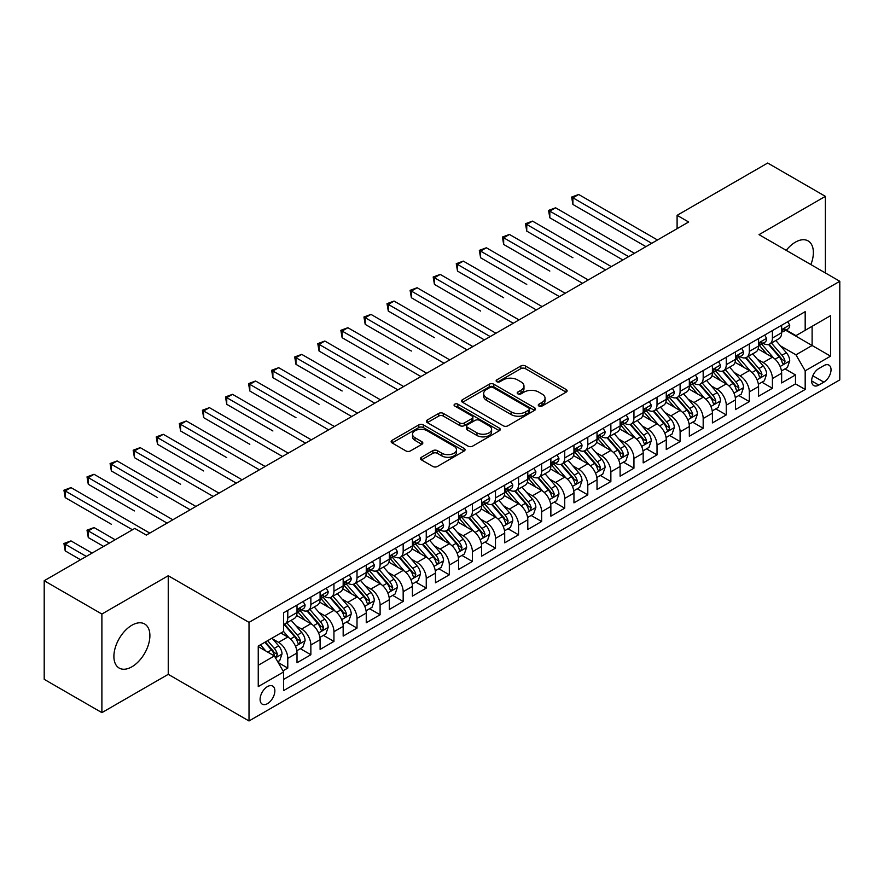 <?xml version="1.0" encoding="UTF-8"?>
<svg xmlns="http://www.w3.org/2000/svg" width="884" height="884" viewBox="0 0 884 884"><rect width="100%" height="100%" fill="white"/><g stroke="black" fill="none" stroke-linecap="round" stroke-linejoin="round"><path stroke-width="1.33" d="M538.931 406.032A2.243 1.293 0 0 0 542.102 406.032L566.169 392.131A3.204 1.845 0 0 0 567.108 390.827A3.204 1.845 0 0 0 566.169 389.524L525.394 365.976A3.204 1.845 0 0 0 520.864 365.976L496.797 379.877A2.243 1.293 0 0 0 496.145 380.794A2.243 1.293 0 0 0 496.797 381.7A2.243 1.293 0 0 0 499.968 381.7L503.084 379.91A10.254 5.923 0 0 1 517.582 379.91L520.985 381.866A10.254 5.923 0 0 1 523.98 386.054A10.254 5.923 0 0 1 520.985 390.242L517.869 392.032A2.243 1.293 0 0 0 517.206 392.949A2.243 1.293 0 0 0 517.869 393.866A2.243 1.293 0 0 0 521.041 393.866L524.157 392.065A10.254 5.923 0 0 1 538.654 392.065L542.047 394.032A10.254 5.923 0 0 1 545.052 398.22A10.254 5.923 0 0 1 542.047 402.397L538.931 404.198A2.243 1.293 0 0 0 538.279 405.115A2.243 1.293 0 0 0 538.931 406.032L538.931 404.198M131.893 666.801A25.459 14.697 120 0 0 148.523 644.37A25.459 14.697 120 0 0 144.622 623.971A25.459 14.697 120 0 0 131.893 625.231A25.459 14.697 120 0 0 115.263 647.663A25.459 14.697 120 0 0 119.163 668.061A25.459 14.697 120 0 0 131.893 666.801M810.871 264.581A25.459 14.697 120 0 0 808.109 240.912A25.459 14.697 120 0 0 795.379 242.172A25.459 14.697 120 0 0 786.219 250.349M267.476 703.642A10.442 6.033 120 0 0 274.294 694.437A10.442 6.033 120 0 0 272.703 686.072A10.442 6.033 120 0 0 267.476 686.592A10.442 6.033 120 0 0 260.658 695.796A10.442 6.033 120 0 0 262.25 704.161A10.442 6.033 120 0 0 267.476 703.642M421.425 457.26A3.204 1.845 0 0 0 420.486 458.575A3.204 1.845 0 0 0 421.425 459.879L432.862 466.487A3.204 1.845 0 0 0 437.392 466.487L464.122 451.05A3.204 1.845 0 0 0 465.061 449.746A3.204 1.845 0 0 0 464.122 448.431L423.348 424.895A3.204 1.845 0 0 0 418.817 424.895L392.087 440.331A3.204 1.845 0 0 0 391.148 441.635A3.204 1.845 0 0 0 392.087 442.939L405.911 450.917A3.204 1.845 0 0 0 410.441 450.917L421.878 444.321A3.204 1.845 0 0 0 422.817 443.006A3.204 1.845 0 0 0 421.878 441.702L415.027 437.746A8.575 4.95 0 0 1 412.519 434.243A8.575 4.95 0 0 1 417.8 429.679A8.575 4.95 0 0 1 427.149 430.751L453.989 446.243A8.575 4.95 0 0 1 456.498 449.746A8.575 4.95 0 0 1 451.205 454.31A8.575 4.95 0 0 1 441.867 453.238L437.392 450.663A3.204 1.845 0 0 0 432.862 450.663L421.425 457.26L421.425 459.879L432.862 453.326L432.862 450.663M168.247 575.738L101.892 614.037L44.2 580.733L44.2 679.332L101.892 712.637L168.247 674.337L249.012 720.968L249.012 622.369L168.247 575.738L168.247 674.337M825.38 272.957L825.38 196.347L759.024 234.647L839.8 281.278L249.012 622.369M825.38 196.347L767.688 163.032L677.1 215.331L677.1 228.658M44.2 580.733L134.777 528.433L146.313 535.096L688.647 221.995L677.1 215.331M503.316 425.812A3.204 1.845 0 0 0 507.847 425.812L534.577 410.375A3.204 1.845 0 0 0 535.516 409.071A3.204 1.845 0 0 0 534.577 407.767L493.802 384.22A3.204 1.845 0 0 0 489.272 384.22L462.542 399.656A3.204 1.845 0 0 0 461.603 400.96A3.204 1.845 0 0 0 462.542 402.275L503.316 425.812M455.625 406.518A2.243 1.293 0 0 1 457.89 406.828L457.89 404.165L499.349 428.099A3.204 1.845 0 0 1 500.289 429.403A3.204 1.845 0 0 1 499.349 430.718L472.62 446.144A3.204 1.845 0 0 1 468.089 446.144L427.315 422.607L427.315 419.988A3.204 1.845 0 0 0 426.375 421.303A3.204 1.845 0 0 0 427.315 422.607M427.315 419.988L438.751 413.392A3.204 1.845 0 0 1 443.282 413.392L459.824 422.939A3.204 1.845 0 0 0 464.354 422.939L471.934 418.552A3.204 1.845 0 0 0 472.874 417.248A3.204 1.845 0 0 0 471.934 415.933L454.719 405.999A2.243 1.293 0 0 1 454.067 405.082A2.243 1.293 0 0 1 455.448 403.889A2.243 1.293 0 0 1 457.89 404.165M282.99 670.834L287.786 668.072L278.206 662.547M272.758 639.01L278.548 642.359A13.05 7.536 60 0 1 287.786 658.348L297.013 653.011L297.013 662.746L310.859 654.746L300.361 648.679M295.842 625.684L301.632 629.032A13.05 7.536 60 0 1 310.859 645.022L320.096 639.696L320.096 649.42L333.942 641.419L323.433 635.364M318.914 612.358L324.704 615.706A13.05 7.536 60 0 1 333.942 631.695L343.169 626.369L343.169 636.093L357.014 628.104L346.517 622.038M341.986 599.043L347.788 602.38A13.05 7.536 60 0 1 357.014 618.369L366.252 613.043L366.252 622.767L380.098 614.778L369.589 608.711M365.07 585.716L370.86 589.064A13.05 7.536 60 0 1 380.098 605.054L389.325 599.717L389.325 609.452L403.17 601.451L392.673 595.385M388.142 572.39L393.944 575.738A13.05 7.536 60 0 1 403.17 591.727L412.408 586.401L412.408 596.125L426.254 588.125L415.745 582.07M411.226 559.064L417.016 562.412A13.05 7.536 60 0 1 426.254 578.401L435.481 573.075L435.481 582.799L449.326 574.81L438.829 568.744M434.298 545.748L440.099 549.086A13.05 7.536 60 0 1 449.326 565.075L458.553 559.749L458.553 569.473L472.41 561.484L461.901 555.417M457.382 532.422L463.172 535.77A13.05 7.536 60 0 1 472.41 551.76L481.636 546.423L481.636 556.147L495.482 548.157L484.984 542.091M480.454 519.096L486.255 522.444A13.05 7.536 60 0 1 495.482 538.433L504.709 533.096L504.709 542.831L518.554 534.831L508.057 528.776M503.537 505.77L509.328 509.118A13.05 7.536 60 0 1 518.554 525.107L527.792 519.781L527.792 529.505L541.638 521.505L531.14 515.449M526.61 492.454L532.411 495.791A13.05 7.536 60 0 1 541.638 511.781L550.865 506.455L550.865 516.179L564.71 508.189L554.213 502.123M549.693 479.128L555.483 482.476A13.05 7.536 60 0 1 564.71 498.454L573.948 493.128L573.948 502.852L587.794 494.863L577.296 488.797M572.766 465.802L578.567 469.15A13.05 7.536 60 0 1 587.794 485.139L597.02 479.802L597.02 489.537L610.866 481.537L600.369 475.481M595.849 452.475L601.639 455.824A13.05 7.536 60 0 1 610.866 471.813L620.104 466.487L620.104 476.211L633.95 468.211L623.452 462.155M618.922 439.149L624.712 442.497A13.05 7.536 60 0 1 633.95 458.487L643.176 453.161L643.176 462.884L657.022 454.895L646.524 448.829M642.005 425.834L647.795 429.171A13.05 7.536 60 0 1 657.022 445.16L666.26 439.834L666.26 449.558L680.105 441.569L669.608 435.503M665.077 412.508L670.868 415.856A13.05 7.536 60 0 1 680.105 431.845L689.332 426.508L689.332 436.243L703.178 428.243L692.68 422.176M688.161 399.181L693.951 402.529A13.05 7.536 60 0 1 703.178 418.519L712.416 413.193L712.416 422.917L726.261 414.916L715.753 408.861M711.233 385.855L717.023 389.203A13.05 7.536 60 0 1 726.261 405.192L735.488 399.866L735.488 409.59L749.334 401.601L738.836 395.535M734.306 372.54L740.107 375.877A13.05 7.536 60 0 1 749.334 391.866L758.571 386.54L758.571 396.264L772.417 388.275L772.417 378.551A13.05 7.536 -120 0 0 763.179 362.562L757.389 359.213M761.909 382.208L772.417 388.275M297.013 653.011A13.05 7.536 -120 0 0 287.786 637.021L280.858 633.032M320.096 639.696A13.05 7.536 -120 0 0 310.859 623.706L296.593 615.463M343.169 626.369A13.05 7.536 -120 0 0 333.942 610.38L319.665 602.137M366.252 613.043A13.05 7.536 -120 0 0 357.014 597.054L342.749 588.81M389.325 599.717A13.05 7.536 -120 0 0 380.098 583.727L365.821 575.495M412.408 586.401A13.05 7.536 -120 0 0 403.17 570.412L388.905 562.169M435.481 573.075A13.05 7.536 -120 0 0 426.254 557.086L411.977 548.842M458.553 559.749A13.05 7.536 -120 0 0 449.326 543.759L435.061 535.516M481.636 546.423A13.05 7.536 -120 0 0 472.41 530.433L458.133 522.201M504.709 533.096A13.05 7.536 -120 0 0 495.482 517.118L481.205 508.875M527.792 519.781A13.05 7.536 -120 0 0 518.554 503.792L504.289 495.548M550.865 506.455A13.05 7.536 -120 0 0 541.638 490.465L527.361 482.222M573.948 493.128A13.05 7.536 -120 0 0 564.71 477.139L550.445 468.907M597.02 479.802A13.05 7.536 -120 0 0 587.794 463.813L573.517 455.58M620.104 466.487A13.05 7.536 -120 0 0 610.866 450.497L596.601 442.254M643.176 453.161A13.05 7.536 -120 0 0 633.95 437.171L619.673 428.928M666.26 439.834A13.05 7.536 -120 0 0 657.022 423.845L642.756 415.602M689.332 426.508A13.05 7.536 -120 0 0 680.105 410.519L665.829 402.286M712.416 413.193A13.05 7.536 -120 0 0 703.178 397.203L688.912 388.96M735.488 399.866A13.05 7.536 -120 0 0 726.261 383.877L711.985 375.634M758.571 386.54A13.05 7.536 -120 0 0 749.334 370.551L735.068 362.307M823.877 365.622L818.794 368.551A10.122 5.845 120 0 0 812.186 377.468A10.122 5.845 120 0 0 813.744 385.579A10.122 5.845 120 0 0 818.794 385.07L823.877 382.142A10.122 5.845 120 0 0 830.485 373.225A10.122 5.845 120 0 0 828.938 365.125A10.122 5.845 120 0 0 823.877 365.622M249.012 720.968L839.8 379.877L839.8 281.278M258.25 665.276L274.394 655.95L283.631 671.939L283.631 690.592L805.18 389.468L805.18 370.816L795.954 354.827L780.461 345.887M283.631 671.939L258.25 686.592L258.25 646.082L283.631 631.43L283.631 612.778L805.18 311.665L805.18 330.318L830.573 315.654L830.573 356.164L805.18 370.816M301.51 609.772L301.632 609.849A13.05 7.536 60 0 0 308.162 610.49L317.389 605.164A13.05 7.536 -120 0 0 320.096 599.186L320.096 591.727M324.583 596.457L324.704 596.523A13.05 7.536 60 0 0 331.235 597.164L340.462 591.838A13.05 7.536 -120 0 0 343.169 585.86L343.169 578.401M347.666 583.131L347.788 583.197A13.05 7.536 60 0 0 354.318 583.849L363.545 578.512A13.05 7.536 -120 0 0 366.252 572.534L366.252 565.075M370.739 569.804L370.86 569.871A13.05 7.536 60 0 0 377.391 570.523L386.617 565.196A13.05 7.536 -120 0 0 389.325 559.218L389.325 551.749M393.822 556.478L393.944 556.555A13.05 7.536 60 0 0 400.463 557.196L409.701 551.87A13.05 7.536 -120 0 0 412.408 545.892L412.408 538.433M416.894 543.152L417.016 543.229A13.05 7.536 60 0 0 423.546 543.87L432.773 538.544A13.05 7.536 -120 0 0 435.481 532.566L435.481 525.107M439.978 529.836L440.099 529.903A13.05 7.536 60 0 0 446.619 530.555L455.857 525.218A13.05 7.536 -120 0 0 458.553 519.24L458.553 511.781M463.05 516.51L463.172 516.576A13.05 7.536 60 0 0 469.702 517.228L478.929 511.891A13.05 7.536 -120 0 0 481.636 505.924L481.636 498.454M486.134 503.184L486.255 503.261A13.05 7.536 60 0 0 492.775 503.902L502.013 498.576A13.05 7.536 -120 0 0 504.709 492.598L504.709 485.139M509.206 489.858L509.328 489.935A13.05 7.536 60 0 0 515.858 490.576L525.085 485.25A13.05 7.536 -120 0 0 527.792 479.272L527.792 471.813M532.29 476.542L532.411 476.609A13.05 7.536 60 0 0 538.931 477.249L548.168 471.923A13.05 7.536 -120 0 0 550.865 465.945L550.865 458.487M555.362 463.216L555.483 463.282A13.05 7.536 60 0 0 562.014 463.934L571.241 458.597A13.05 7.536 -120 0 0 573.948 452.63L573.948 445.16M578.445 449.89L578.567 449.956A13.05 7.536 60 0 0 585.086 450.608L594.324 445.282A13.05 7.536 -120 0 0 597.02 439.304L597.02 431.845M601.518 436.563L601.639 436.641A13.05 7.536 60 0 0 608.17 437.282L617.397 431.956A13.05 7.536 -120 0 0 620.104 425.978L620.104 418.519M624.601 423.248L624.712 423.314A13.05 7.536 60 0 0 631.242 423.955L640.48 418.629A13.05 7.536 -120 0 0 643.176 412.651L643.176 405.192M647.674 409.922L647.795 409.988A13.05 7.536 60 0 0 654.326 410.64L663.553 405.303A13.05 7.536 -120 0 0 666.26 399.336L666.26 391.866M670.746 396.596L670.868 396.662A13.05 7.536 60 0 0 677.398 397.314L686.625 391.988A13.05 7.536 -120 0 0 689.332 386.01L689.332 378.54M693.829 383.269L693.951 383.347A13.05 7.536 60 0 0 700.482 383.988L709.708 378.661A13.05 7.536 -120 0 0 712.416 372.683L712.416 365.225M716.902 369.954L717.023 370.02A13.05 7.536 60 0 0 723.554 370.661L732.781 365.335A13.05 7.536 -120 0 0 735.488 359.357L735.488 351.898M739.985 356.628L740.107 356.694A13.05 7.536 60 0 0 746.637 357.346L755.864 352.009A13.05 7.536 -120 0 0 758.571 346.031L758.571 338.572M283.631 679.398L795.489 383.877L795.489 374.949L781.644 382.938L781.644 373.214A13.05 7.536 -120 0 0 772.417 357.224L758.14 348.992M763.058 343.301L763.179 343.368A13.05 7.536 -120 0 0 769.71 344.02A13.05 7.536 -120 0 0 772.417 338.042L772.417 330.583M769.71 344.02L778.937 338.694A13.05 7.536 -120 0 0 781.644 332.716L781.644 325.246M287.786 610.38L287.786 617.839A13.05 7.536 60 0 1 285.079 623.817A13.05 7.536 60 0 1 283.631 624.347M285.079 623.817L294.317 618.491A13.05 7.536 -120 0 0 297.013 612.513L297.013 605.054M310.859 597.054L310.859 604.512A13.05 7.536 60 0 1 308.162 610.49M333.942 583.727L333.942 591.197A13.05 7.536 60 0 1 331.235 597.164M357.014 570.412L357.014 577.871A13.05 7.536 60 0 1 354.318 583.849M380.098 557.086L380.098 564.544A13.05 7.536 60 0 1 377.391 570.523M403.17 543.759L403.17 551.218A13.05 7.536 60 0 1 400.463 557.196M426.254 530.433L426.254 537.892A13.05 7.536 60 0 1 423.546 543.87M449.326 517.107L449.326 524.577A13.05 7.536 60 0 1 446.619 530.555M472.41 503.792L472.41 511.25A13.05 7.536 60 0 1 469.702 517.228M495.482 490.465L495.482 497.924A13.05 7.536 60 0 1 492.775 503.902M518.554 477.139L518.554 484.598A13.05 7.536 60 0 1 515.858 490.576M541.638 463.813L541.638 471.282A13.05 7.536 60 0 1 538.931 477.249M564.71 450.497L564.71 457.956A13.05 7.536 60 0 1 562.014 463.934M587.794 437.171L587.794 444.63A13.05 7.536 60 0 1 585.086 450.608M610.866 423.845L610.866 431.304A13.05 7.536 60 0 1 608.17 437.282M633.95 410.519L633.95 417.988A13.05 7.536 60 0 1 631.242 423.955M657.022 397.203L657.022 404.662A13.05 7.536 60 0 1 654.326 410.64M680.105 383.877L680.105 391.336A13.05 7.536 60 0 1 677.398 397.314M703.178 370.551L703.178 378.009A13.05 7.536 60 0 1 700.482 383.988M726.261 357.224L726.261 364.694A13.05 7.536 60 0 1 723.554 370.661M749.334 343.898L749.334 351.368A13.05 7.536 60 0 1 746.637 357.346M749.334 391.866L749.334 401.601M726.261 405.192L726.261 414.916M703.178 418.519L703.178 428.243M680.105 431.845L680.105 441.569M657.022 445.16L657.022 454.895M633.95 458.487L633.95 468.211M610.866 471.813L610.866 481.537M587.794 485.139L587.794 494.863M564.71 498.454L564.71 508.189M541.638 511.781L541.638 521.505M518.554 525.107L518.554 534.831M495.482 538.433L495.482 548.157M472.41 551.76L472.41 561.484M449.326 565.075L449.326 574.81M426.254 578.401L426.254 588.125M403.17 591.727L403.17 601.451M380.098 605.054L380.098 614.778M357.014 618.369L357.014 628.104M333.942 631.695L333.942 641.419M310.859 645.022L310.859 654.746M287.786 658.348L287.786 668.072M274.394 655.95L258.25 646.624M795.954 354.827L812.109 345.5L812.109 326.318L830.573 315.654M785.677 330.24L830.573 356.164M786.141 329.975L795.954 335.644L805.18 330.318M101.892 614.037L101.892 712.637M784.992 368.882L795.489 374.949M795.489 383.877L805.18 389.468M539.826 406.342L542.047 405.071A10.254 5.923 0 0 0 545.052 400.883L545.052 398.22M523.98 386.054L523.98 388.717A10.254 5.923 0 0 1 520.985 392.905L518.764 394.187M566.125 392.164L525.394 368.639A3.204 1.845 0 0 0 520.864 368.639L497.692 382.021M534.533 410.408L493.802 386.883A3.204 1.845 0 0 0 489.272 386.883L462.586 402.297M528.908 409.988A2.243 1.293 0 0 0 529.571 409.071A2.243 1.293 0 0 0 528.908 408.154L493.117 387.49A2.243 1.293 0 0 0 489.946 387.49L486.664 389.391A10.254 5.923 0 0 0 483.659 393.579A10.254 5.923 0 0 0 486.664 397.756L511.129 411.878A10.254 5.923 0 0 0 525.626 411.878L528.908 409.988L528.908 412.651A2.243 1.293 0 0 0 529.571 411.734L529.571 409.071M483.659 393.579L483.659 396.242A10.254 5.923 0 0 0 486.664 400.419L486.664 397.756M528.908 412.651L525.626 414.552A10.254 5.923 0 0 1 511.129 414.552L486.664 400.419M427.359 422.629L438.751 416.055L438.751 413.392M472.874 417.248L472.874 419.911A3.204 1.845 0 0 1 471.934 421.215L464.354 425.602A3.204 1.845 0 0 1 459.824 425.602L443.282 416.055A3.204 1.845 0 0 0 438.751 416.055M457.89 406.828L499.305 430.74M476.984 432.84A8.575 4.95 0 0 0 486.322 433.911A8.575 4.95 0 0 0 491.603 429.348A8.575 4.95 0 0 0 489.095 425.845L479.636 420.386A3.204 1.845 0 0 0 475.106 420.386L467.526 424.762A3.204 1.845 0 0 0 466.586 426.077A3.204 1.845 0 0 0 467.526 427.381L476.984 432.84L476.984 435.503A8.575 4.95 0 0 0 486.322 436.574A8.575 4.95 0 0 0 491.603 432.011L491.603 429.348M466.586 426.077L466.586 428.74A3.204 1.845 0 0 0 467.526 430.044L467.526 427.381M476.984 435.503L467.526 430.044M456.498 449.746L456.498 452.409A8.575 4.95 0 0 1 451.205 456.984A8.575 4.95 0 0 1 441.867 455.912L437.392 453.326A3.204 1.845 0 0 0 432.862 453.326M412.519 434.243L412.519 436.906A8.575 4.95 0 0 0 415.027 440.409L415.027 437.746M421.834 444.343L415.027 440.409M464.122 448.431L464.122 451.05L423.348 427.558A3.204 1.845 0 0 0 418.817 427.558L392.131 442.972M781.445 370.926L787.412 367.49L789.721 360.827A8.652 4.995 -120 0 0 786.351 352.705L775.809 340.495M773.699 358.075L761.643 344.119M766.837 354.009L759.842 345.909A20.719 11.967 -120 0 0 759.201 345.191M572.909 257.763L526.754 231.122L526.754 224.459L532.522 221.122L611.33 266.625M768.539 344.484L779.202 356.838A8.652 4.995 60 0 1 782.285 362.794L782.915 363.821L784.075 363.656L785.047 361.191A8.652 4.995 -120 0 0 781.964 355.235L771.423 343.025M769.157 344.285L780.616 357.556A4.409 2.541 60 0 1 781.732 359.28L785.047 361.191M787.755 321.721L789.721 325.113A8.652 4.995 60 0 1 787.931 328.947L783.544 331.478A8.652 4.995 -120 0 0 785.047 329.478L784.87 328.715M651.718 243.31L572.909 197.806L578.677 194.48L657.486 239.984M781.931 331.876L781.964 331.876A8.652 4.995 -120 0 0 783.544 331.478M783.931 328.837L785.047 329.478C784.506 328.185 783.589 328.715 782.285 331.08A8.652 4.995 60 0 1 781.644 332.318M645.95 246.636L572.909 204.469L572.909 197.806L571.639 197.077L578.677 194.48M572.909 204.469L571.639 197.077M758.373 384.253L764.34 380.816L766.638 374.153A8.652 4.995 -120 0 0 763.279 366.031L752.726 353.821M750.615 371.391L738.571 357.445M743.764 367.335L736.77 359.236A20.719 11.967 -120 0 0 736.129 358.517M549.826 271.09L503.67 244.437L503.67 237.785L509.449 234.448L588.258 279.952M745.455 357.81L756.118 370.153A8.652 4.995 60 0 1 759.201 376.12L759.831 377.137L761.002 376.982L761.975 374.518A8.652 4.995 -120 0 0 758.892 368.562L748.35 356.351M746.085 357.611L757.544 370.882A4.409 2.541 60 0 1 758.649 372.595L761.975 374.518M735.3 397.579L741.256 394.131L743.566 387.468A8.652 4.995 -120 0 0 740.195 379.346L729.654 367.147M727.543 384.717L715.487 370.772M720.681 380.661L713.686 372.562A20.719 11.967 -120 0 0 713.045 371.832M526.754 284.416L480.598 257.763L480.598 251.1L486.366 247.774L565.174 293.278M722.383 371.136L733.046 383.479A8.652 4.995 60 0 1 736.129 389.435L736.759 390.463L737.93 390.297L738.891 387.844A8.652 4.995 -120 0 0 735.808 381.888L725.267 369.678M723.001 370.937L734.46 384.197A4.409 2.541 60 0 1 735.576 385.921L738.891 387.844M712.217 410.905L718.184 407.458L720.493 400.795A8.652 4.995 -120 0 0 717.123 392.673L706.581 380.463M704.46 398.043L692.415 384.087M697.609 393.977L690.614 385.877A20.719 11.967 -120 0 0 689.973 385.159M503.67 297.742L457.514 271.09L457.514 264.427L463.293 261.1L542.102 306.593M699.299 384.463L709.962 396.805A8.652 4.995 60 0 1 713.045 402.761L713.675 403.789L714.847 403.623L715.819 401.17A8.652 4.995 -120 0 0 712.736 395.203L702.194 383.004M699.929 384.253L711.388 397.524A4.409 2.541 60 0 1 712.493 399.248L715.819 401.17M689.144 424.221L695.1 420.784L697.41 414.121A8.652 4.995 -120 0 0 694.039 405.999L683.498 393.789M681.387 411.369L669.332 397.413M674.525 407.303L667.53 399.203A20.719 11.967 -120 0 0 666.89 398.485M480.598 311.058L434.442 284.416L434.442 277.753L440.21 274.416L519.019 319.92M676.227 397.778L686.89 410.132A8.652 4.995 60 0 1 689.973 416.088L690.603 417.115L691.774 416.95L692.747 414.486A8.652 4.995 -120 0 0 689.653 408.53L679.111 396.319M676.846 397.579L688.316 410.85A4.409 2.541 60 0 1 689.421 412.574L692.747 414.486M764.682 335.047L766.638 338.439A8.652 4.995 60 0 1 764.848 342.263L760.472 344.793A8.652 4.995 -120 0 0 761.975 342.804L761.787 342.042M628.635 256.636L549.826 211.132L555.594 207.806L634.414 253.299M758.859 345.202L758.892 345.202A8.652 4.995 -120 0 0 760.472 344.793M760.859 342.163L761.975 342.804C761.433 341.5 760.505 342.042 759.201 344.406A8.652 4.995 60 0 1 758.571 345.633M622.866 259.962L549.826 217.796L549.826 211.132L548.566 210.403L555.594 207.806M549.826 217.796L548.566 210.403M741.61 348.362L743.566 351.766A8.652 4.995 60 0 1 741.775 355.589L737.389 358.119A8.652 4.995 -120 0 0 738.891 356.13L738.715 355.368M605.562 269.952L525.483 223.718L532.522 221.122M735.775 358.528L735.808 358.528A8.652 4.995 -120 0 0 737.389 358.119M737.775 355.49L738.891 356.13C738.35 354.827 737.433 355.357 736.129 357.733A8.652 4.995 60 0 1 735.488 358.959M526.754 231.122L525.483 223.718M718.526 361.689L720.493 365.092A8.652 4.995 60 0 1 718.703 368.915L714.316 371.446A8.652 4.995 -120 0 0 715.819 369.457L715.631 368.683M582.49 283.278L502.41 237.045L509.449 234.448M712.703 371.855L712.736 371.855A8.652 4.995 -120 0 0 714.316 371.446M714.703 368.805L715.819 369.457C715.278 368.153 714.349 368.683 713.045 371.048A8.652 4.995 60 0 1 712.416 372.286M503.67 244.437L502.41 237.045M695.454 375.015L697.41 378.407A8.652 4.995 60 0 1 695.62 382.242L691.233 384.772A8.652 4.995 -120 0 0 692.747 382.783L692.559 382.01M559.406 296.604L479.327 250.371L486.366 247.774M689.619 385.17L689.653 385.17A8.652 4.995 -120 0 0 691.233 384.772M691.62 382.131L692.747 382.783C692.194 381.479 691.277 382.01 689.973 384.374A8.652 4.995 60 0 1 689.332 385.612M480.598 257.763L479.327 250.371M666.061 437.547L672.028 434.11L674.337 427.447A8.652 4.995 -120 0 0 670.967 419.325L660.425 407.115M658.304 424.696L646.259 410.74M651.453 420.629L644.458 412.53A20.719 11.967 -120 0 0 643.817 411.811M457.514 324.384L484.399 339.909M653.143 411.104L663.807 423.458A8.652 4.995 60 0 1 666.89 429.414L667.519 430.442L668.691 430.276L669.663 427.812A8.652 4.995 -120 0 0 666.58 421.856L656.038 409.646M653.773 410.905L665.232 424.176A4.409 2.541 60 0 1 666.348 425.9L669.663 427.812M672.37 388.341L674.337 391.734A8.652 4.995 60 0 1 672.547 395.557L668.16 398.098A8.652 4.995 -120 0 0 669.663 396.098L669.486 395.336M536.334 309.93L456.254 263.697L463.293 261.1M666.547 398.496L666.58 398.496A8.652 4.995 -120 0 0 668.16 398.098M668.547 395.457L669.663 396.098C669.122 394.794 668.194 395.336 666.89 397.701A8.652 4.995 60 0 1 666.26 398.927M457.514 271.09L456.254 263.697M642.988 450.873L648.944 447.426L651.254 440.762A8.652 4.995 -120 0 0 647.884 432.652L637.342 420.441M635.231 438.011L623.176 424.066M628.369 433.956L621.375 425.856A20.719 11.967 -120 0 0 620.734 425.127M434.442 337.71L388.286 311.058L388.286 304.394L394.054 301.068L472.863 346.572M630.071 424.43L640.734 436.773A8.652 4.995 60 0 1 643.817 442.74L644.447 443.757L645.618 443.591L646.591 441.138A8.652 4.995 -120 0 0 643.508 435.182L632.955 422.972M630.69 424.232L642.16 437.492A4.409 2.541 60 0 1 643.265 439.215L646.591 441.138M649.298 401.656L651.254 405.06A8.652 4.995 60 0 1 649.464 408.883L645.077 411.414A8.652 4.995 -120 0 0 646.591 409.425L646.403 408.662M513.25 323.257L433.171 277.023L440.21 274.416M643.464 411.822L643.508 411.822A8.652 4.995 -120 0 0 645.077 411.414M645.475 408.784L646.591 409.425C646.038 408.121 645.121 408.651 643.817 411.027A8.652 4.995 60 0 1 643.176 412.253M434.442 284.416L433.171 277.023M619.905 464.199L625.872 460.752L628.181 454.089A8.652 4.995 -120 0 0 624.811 445.967L614.269 433.768M612.148 451.337L600.103 437.381M605.297 447.271L598.302 439.182A20.719 11.967 -120 0 0 597.661 438.453M411.369 351.036L365.214 324.384L365.214 317.721L370.982 314.395L449.79 359.887M606.988 437.757L617.651 450.1A8.652 4.995 60 0 1 620.734 456.056L621.364 457.083L622.535 456.918L623.507 454.464A8.652 4.995 -120 0 0 620.424 448.497L609.883 436.298M607.617 437.547L619.076 450.818A4.409 2.541 60 0 1 620.192 452.542L623.507 454.464M626.215 414.983L628.181 418.386A8.652 4.995 60 0 1 626.391 422.209L622.005 424.74A8.652 4.995 -120 0 0 623.507 422.751L623.331 421.977M490.178 336.572L411.369 291.079L417.137 287.742L495.946 333.246M620.391 425.149L620.424 425.149A8.652 4.995 -120 0 0 622.005 424.74M622.391 422.099L623.507 422.751C622.966 421.447 622.038 421.977 620.734 424.353A8.652 4.995 60 0 1 620.104 425.58M484.41 339.909L411.369 297.742L411.369 291.079L410.099 290.339L417.137 287.742M411.369 297.742L410.099 290.339M596.833 477.515L602.789 474.078L605.098 467.415A8.652 4.995 -120 0 0 601.728 459.293L591.186 447.083M589.076 464.664L577.02 450.707M582.213 460.597L575.219 452.498A20.719 11.967 -120 0 0 574.578 451.779M388.286 364.352L342.13 337.71L342.13 331.047L347.898 327.71L426.707 373.214M583.915 451.072L594.578 463.426A8.652 4.995 60 0 1 597.661 469.382L598.291 470.41L599.462 470.244L600.435 467.78A8.652 4.995 -120 0 0 597.352 461.824L586.799 449.613M584.545 450.873L596.004 464.144A4.409 2.541 60 0 1 597.109 465.868L600.435 467.78M603.142 428.309L605.098 431.701A8.652 4.995 60 0 1 603.308 435.536L598.921 438.066A8.652 4.995 -120 0 0 600.435 436.077L600.247 435.304M467.095 349.898L387.015 303.665L394.054 301.068M597.308 438.475L597.352 438.475A8.652 4.995 -120 0 0 598.921 438.066M599.319 435.425L600.435 436.077C599.882 434.773 598.965 435.304 597.661 437.668A8.652 4.995 60 0 1 597.02 438.906M388.286 311.058L387.015 303.665M573.749 490.841L579.716 487.404L582.026 480.741A8.652 4.995 -120 0 0 578.655 472.62L568.114 460.409M566.003 477.99L553.948 464.034M559.141 473.923L552.146 465.824A20.719 11.967 -120 0 0 551.505 465.106M365.214 377.678L319.058 351.036L319.058 344.373L324.826 341.036L403.634 386.54M560.832 464.398L571.495 476.752A8.652 4.995 60 0 1 574.589 482.708L575.208 483.736L576.379 483.57L577.351 481.106A8.652 4.995 -120 0 0 574.269 475.15L563.727 462.94M561.462 464.199L572.92 477.471A4.409 2.541 60 0 1 574.036 479.194L577.351 481.106M550.677 504.167L556.633 500.72L558.942 494.068A8.652 4.995 -120 0 0 555.572 485.946L545.03 473.736M542.92 491.305L530.864 477.36M536.058 487.25L529.063 479.15A20.719 11.967 -120 0 0 528.422 478.432M342.13 391.004L295.974 364.352L295.974 357.688L301.742 354.362L380.551 399.866M537.759 477.725L548.423 490.067A8.652 4.995 60 0 1 551.505 496.034L552.135 497.051L553.307 496.885L554.279 494.432A8.652 4.995 -120 0 0 551.196 488.476L540.643 476.266M538.389 477.526L549.848 490.786A4.409 2.541 60 0 1 550.953 492.51L554.279 494.432M527.593 517.494L533.56 514.046L535.87 507.383A8.652 4.995 -120 0 0 532.5 499.261L521.958 487.062M519.847 504.631L507.792 490.675M512.985 500.565L505.991 492.476A20.719 11.967 -120 0 0 505.35 491.747M319.058 404.331L272.902 377.678L272.902 371.015L278.67 367.689L357.479 413.182M514.676 491.051L525.35 503.394A8.652 4.995 60 0 1 528.433 509.35L529.063 510.377L530.223 510.212L531.196 507.759A8.652 4.995 -120 0 0 528.113 501.792L517.571 489.592M515.306 490.841L526.765 504.112A4.409 2.541 60 0 1 527.881 505.836L531.196 507.759M504.521 530.82L510.488 527.372L512.786 520.709A8.652 4.995 -120 0 0 509.427 512.587L498.874 500.377M496.764 517.958L484.708 504.002M489.902 513.891L482.907 505.792A20.719 11.967 -120 0 0 482.266 505.073M295.974 417.646L249.818 391.004L249.818 384.341L255.587 381.015L334.395 426.508M491.603 504.366L502.267 516.72A8.652 4.995 60 0 1 505.35 522.676L505.979 523.704L507.151 523.538L508.123 521.074A8.652 4.995 -120 0 0 505.04 515.118L494.488 502.908M492.233 504.167L503.692 517.438A4.409 2.541 60 0 1 504.797 519.162L508.123 521.074M481.437 544.135L487.404 540.699L489.714 534.035A8.652 4.995 -120 0 0 486.344 525.914L475.802 513.703M473.691 531.284L461.636 517.328M466.829 527.218L459.835 519.118A20.719 11.967 -120 0 0 459.194 518.4M272.902 430.972L226.746 404.331L226.746 397.667L232.514 394.33L311.323 439.834M468.52 517.692L479.194 530.046A8.652 4.995 60 0 1 482.277 536.002L482.907 537.03L484.067 536.864L485.04 534.4A8.652 4.995 -120 0 0 481.957 528.444L471.415 516.234M469.15 517.494L480.609 530.765A4.409 2.541 60 0 1 481.725 532.488L485.04 534.4M458.365 557.461L464.332 554.025L466.63 547.362A8.652 4.995 -120 0 0 463.271 539.24L452.719 527.03M450.608 544.599L438.563 530.654M443.757 540.544L436.762 532.444A20.719 11.967 -120 0 0 436.11 531.726M249.818 444.298L203.663 417.646L203.663 410.994L209.431 407.657L288.25 453.161M445.448 531.019L456.111 543.362A8.652 4.995 60 0 1 459.194 549.329L459.824 550.345L460.995 550.191L461.967 547.726A8.652 4.995 -120 0 0 458.884 541.77L448.343 529.56M446.077 530.82L457.536 544.08A4.409 2.541 60 0 1 458.641 545.804L461.967 547.726M435.282 570.788L441.249 567.34L443.558 560.677A8.652 4.995 -120 0 0 440.188 552.555L429.646 540.356M427.536 557.926L415.48 543.98M420.673 553.87L413.679 545.771A20.719 11.967 -120 0 0 413.038 545.041M226.746 457.625L180.59 430.972L180.59 424.309L186.358 420.983L265.167 466.487M422.375 544.345L433.038 556.688A8.652 4.995 60 0 1 436.121 562.644L436.751 563.672L437.911 563.506L438.884 561.053A8.652 4.995 -120 0 0 435.801 555.097L425.259 542.886M422.994 544.146L434.453 557.406A4.409 2.541 60 0 1 435.569 559.13L438.884 561.053M412.209 584.114L418.176 580.666L420.475 574.003A8.652 4.995 -120 0 0 417.115 565.882L406.563 553.671M404.452 571.252L392.408 557.296M397.601 567.185L390.606 559.086A20.719 11.967 -120 0 0 389.954 558.368M203.663 470.951L157.507 444.298L157.507 437.635L163.286 434.309L242.094 479.802M399.292 557.671L409.955 570.014A8.652 4.995 60 0 1 413.038 575.97L413.668 576.998L414.839 576.832L415.812 574.368A8.652 4.995 -120 0 0 412.729 568.412L402.187 556.213M399.922 557.461L411.38 570.732A4.409 2.541 60 0 1 412.485 572.456L415.812 574.368M389.137 597.429L395.093 593.993L397.402 587.33A8.652 4.995 -120 0 0 394.032 579.208L383.49 566.998M381.38 584.578L369.324 570.622M374.518 580.512L367.523 572.412A20.719 11.967 -120 0 0 366.882 571.694M180.59 484.266L134.434 457.625L134.434 450.962L140.202 447.624L219.011 493.128M376.219 570.987L386.883 583.341A8.652 4.995 60 0 1 389.966 589.296L390.595 590.324L391.756 590.158L392.728 587.694A8.652 4.995 -120 0 0 389.645 581.738L379.103 569.528M376.838 570.788L388.297 584.059A4.409 2.541 60 0 1 389.413 585.783L392.728 587.694M366.053 610.756L372.02 607.319L374.319 600.656A8.652 4.995 -120 0 0 370.96 592.534L360.407 580.324M358.296 597.893L346.252 583.948M351.445 593.838L344.451 585.738A20.719 11.967 -120 0 0 343.81 585.02M157.507 497.593L111.351 470.94L111.351 464.288L117.13 460.951L195.939 506.455M353.136 584.313L363.799 596.667A8.652 4.995 60 0 1 366.882 602.623L367.512 603.639L368.683 603.485L369.656 601.021A8.652 4.995 -120 0 0 366.573 595.065L356.031 582.854M353.766 584.114L365.225 597.385A4.409 2.541 60 0 1 366.33 599.109L369.656 601.021M342.981 624.082L348.937 620.634L351.246 613.971A8.652 4.995 -120 0 0 347.876 605.86L337.334 593.65M335.224 611.22L323.168 597.275M328.362 607.164L321.367 599.065A20.719 11.967 -120 0 0 320.726 598.335M134.434 510.919L88.278 484.266L88.278 477.603L94.047 474.277L172.855 519.781M330.063 597.639L340.727 609.982A8.652 4.995 60 0 1 343.81 615.938L344.44 616.966L345.611 616.8L346.572 614.347A8.652 4.995 -120 0 0 343.489 608.391L332.948 596.181M330.682 597.44L342.141 610.7A4.409 2.541 60 0 1 343.257 612.424L346.572 614.347M319.897 637.408L325.864 633.961L328.174 627.297A8.652 4.995 -120 0 0 324.804 619.176L314.262 606.965M312.14 624.546L300.096 610.59M305.289 620.48L298.295 612.391A20.719 11.967 -120 0 0 297.654 611.662M111.351 524.245L65.206 497.593L65.206 490.929L70.974 487.603L149.783 533.096M306.98 610.966L317.643 623.308A8.652 4.995 60 0 1 320.726 629.264L321.356 630.292L322.527 630.126L323.5 627.673A8.652 4.995 -120 0 0 320.417 621.706L309.875 609.507M307.61 610.756L319.069 624.027A4.409 2.541 60 0 1 320.174 625.75L323.5 627.673M580.059 441.635L582.026 445.028A8.652 4.995 60 0 1 580.236 448.862L575.849 451.392A8.652 4.995 -120 0 0 577.351 449.392L577.175 448.63M444.022 363.225L363.943 316.991L370.982 314.395M574.235 451.79L574.269 451.79A8.652 4.995 -120 0 0 575.849 451.392M576.235 448.752L577.351 449.392C576.81 448.089 575.882 448.63 574.589 450.995A8.652 4.995 60 0 1 573.948 452.221M365.214 324.384L363.943 316.991M556.986 454.962L558.942 458.354A8.652 4.995 60 0 1 557.152 462.177L552.765 464.708A8.652 4.995 -120 0 0 554.279 462.719L554.091 461.956M420.939 376.551L340.859 330.318L347.898 327.71M551.152 465.117L551.196 465.117A8.652 4.995 -120 0 0 552.765 464.708M553.163 462.078L554.279 462.719C553.727 461.415 552.809 461.945 551.505 464.321A8.652 4.995 60 0 1 550.865 465.548M342.13 337.71L340.859 330.318M533.903 468.277L535.87 471.68A8.652 4.995 60 0 1 534.08 475.504L529.693 478.034A8.652 4.995 -120 0 0 531.196 476.045L531.019 475.272M397.866 389.866L317.787 343.633L324.826 341.036M528.079 478.443L528.113 478.443A8.652 4.995 -120 0 0 529.693 478.034M530.08 475.404L531.196 476.045C530.654 474.741 529.726 475.272 528.433 477.647A8.652 4.995 60 0 1 527.792 478.874M319.058 351.036L317.787 343.633M510.83 481.603L512.786 485.007A8.652 4.995 60 0 1 510.996 488.83L506.609 491.36A8.652 4.995 -120 0 0 508.123 489.371L507.935 488.598M374.783 403.192L294.703 356.959L301.742 354.362M505.007 491.769L505.04 491.769A8.652 4.995 -120 0 0 506.609 491.36M507.007 488.719L508.123 489.371C507.582 488.067 506.654 488.598 505.35 490.963A8.652 4.995 60 0 1 504.709 492.2M295.974 364.352L294.703 356.959M487.747 494.929L489.714 498.322A8.652 4.995 60 0 1 487.924 502.156L483.537 504.687A8.652 4.995 -120 0 0 485.04 502.687L484.863 501.924M351.71 416.519L271.631 370.286L278.67 367.689M481.924 505.084L481.957 505.084A8.652 4.995 -120 0 0 483.537 504.687M483.924 502.046L485.04 502.687C484.498 501.394 483.581 501.924 482.277 504.289A8.652 4.995 60 0 1 481.636 505.515M272.902 377.678L271.631 370.286M464.675 508.256L466.63 511.648A8.652 4.995 60 0 1 464.84 515.471L460.465 518.002A8.652 4.995 -120 0 0 461.967 516.013L461.779 515.25M328.627 429.845L248.548 383.612L255.587 381.015M458.851 518.411L458.884 518.411A8.652 4.995 -120 0 0 460.465 518.002M460.851 515.372L461.967 516.013C461.426 514.709 460.498 515.25 459.194 517.615A8.652 4.995 60 0 1 458.553 518.842M249.818 391.004L248.548 383.612M441.591 521.571L443.558 524.974A8.652 4.995 60 0 1 441.768 528.798L437.381 531.328A8.652 4.995 -120 0 0 438.884 529.339L438.707 528.577M305.555 443.16L225.475 396.927L232.514 394.33M435.768 531.737L435.801 531.737A8.652 4.995 -120 0 0 437.381 531.328M437.768 528.698L438.884 529.339C438.342 528.035 437.425 528.566 436.121 530.941A8.652 4.995 60 0 1 435.481 532.168M226.746 404.331L225.475 396.927M418.519 534.897L420.475 538.301A8.652 4.995 60 0 1 418.684 542.124L414.309 544.654A8.652 4.995 -120 0 0 415.812 542.666L415.624 541.892M282.471 456.487L202.392 410.253L209.431 407.657M412.695 545.063L412.729 545.063A8.652 4.995 -120 0 0 414.309 544.654M414.695 542.014L415.812 542.666C415.27 541.362 414.342 541.892 413.038 544.257A8.652 4.995 60 0 1 412.408 545.494M203.663 417.646L202.392 410.253M395.446 548.224L397.402 551.616A8.652 4.995 60 0 1 395.612 555.45L391.225 557.981A8.652 4.995 -120 0 0 392.728 555.981L392.551 555.218M259.399 469.813L179.319 423.58L186.358 420.983M389.612 558.379L389.645 558.379A8.652 4.995 -120 0 0 391.225 557.981M391.612 555.34L392.728 555.981C392.187 554.688 391.269 555.218 389.966 557.583A8.652 4.995 60 0 1 389.325 558.821M180.59 430.972L179.319 423.58M372.363 561.55L374.319 564.942A8.652 4.995 60 0 1 372.529 568.766L368.153 571.307A8.652 4.995 -120 0 0 369.656 569.307L369.468 568.545M236.315 483.139L156.247 436.906L163.286 434.309M366.54 571.705L366.573 571.705A8.652 4.995 -120 0 0 368.153 571.307M368.54 568.666L369.656 569.307C369.114 568.003 368.186 568.545 366.882 570.909A8.652 4.995 60 0 1 366.252 572.136M157.507 444.298L156.247 436.906M349.291 574.865L351.246 578.269A8.652 4.995 60 0 1 349.456 582.092L345.069 584.622A8.652 4.995 -120 0 0 346.572 582.633L346.395 581.871M213.243 496.465L133.164 450.232L140.202 447.624M343.456 585.031L343.489 585.031A8.652 4.995 -120 0 0 345.069 584.622M345.456 581.992L346.572 582.633C346.031 581.329 345.114 581.86 343.81 584.236A8.652 4.995 60 0 1 343.169 585.462M134.434 457.625L133.164 450.232M326.207 588.191L328.174 591.595A8.652 4.995 60 0 1 326.384 595.418L321.997 597.949A8.652 4.995 -120 0 0 323.5 595.96L323.323 595.186M190.171 509.781L110.091 463.548L117.13 460.951M320.384 598.357L320.417 598.357A8.652 4.995 -120 0 0 321.997 597.949M322.384 595.308L323.5 595.96C322.958 594.656 322.03 595.186 320.726 597.551A8.652 4.995 60 0 1 320.096 598.788M111.351 470.94L110.091 463.548M296.825 650.723L302.781 647.287L305.091 640.624A8.652 4.995 -120 0 0 301.72 632.502L291.179 620.292M289.068 637.872L283.543 631.474M282.206 633.806L281.311 632.767M115.163 539.759L94.047 527.571L88.278 530.908L88.278 537.56L103.627 546.423M283.908 624.281L294.571 636.635A8.652 4.995 60 0 1 297.654 642.591L298.284 643.618L299.455 643.453L300.427 640.988A8.652 4.995 -120 0 0 297.333 635.032L286.792 622.822M284.526 624.082L295.996 637.353A4.409 2.541 60 0 1 297.101 639.077L300.427 640.988M88.278 537.56L87.008 530.168L109.395 543.096M87.008 530.168L94.047 527.571M303.135 601.518L305.091 604.91A8.652 4.995 60 0 1 303.3 608.745L298.914 611.275A8.652 4.995 -120 0 0 300.427 609.286L300.24 608.512M167.087 523.107L87.008 476.874L94.047 474.277M297.3 611.684L297.333 611.673A8.652 4.995 -120 0 0 298.914 611.275M299.3 608.634L300.427 609.286C299.875 607.982 298.958 608.512 297.654 610.877A8.652 4.995 60 0 1 297.013 612.115M88.278 484.266L87.008 476.874M277.742 661.74L279.709 660.613L282.018 653.95A8.652 4.995 -120 0 0 278.648 645.828L272.007 638.138M265.808 650.989L260.471 644.801M259.134 647.132L258.25 646.105M92.08 553.086L70.974 540.898L65.206 544.224L65.206 550.887L80.543 559.749M264.857 642.27L271.487 649.961A8.652 4.995 60 0 1 274.57 655.917L275.2 656.945L276.372 656.779L277.344 654.315A8.652 4.995 -120 0 0 274.261 648.359L267.62 640.668M265.388 641.961L272.913 650.679A4.409 2.541 60 0 1 274.029 652.403L277.344 654.315M65.206 550.887L63.935 543.494L86.312 556.423M63.935 543.494L70.974 540.898M132.467 529.77L63.935 490.2L70.974 487.603M65.206 497.593L63.935 490.2M278.548 642.359L287.786 637.021M301.632 629.032L310.859 623.706M324.704 615.706L333.942 610.38M347.788 602.38L357.014 597.054M370.86 589.064L380.098 583.727M393.944 575.738L403.17 570.412M417.016 562.412L426.254 557.086M440.099 549.086L449.326 543.759M463.172 535.77L472.41 530.433M486.255 522.444L495.482 517.118M509.328 509.118L518.554 503.792M532.411 495.791L541.638 490.465M555.483 482.476L564.71 477.139M578.567 469.15L587.794 463.813M601.639 455.824L610.866 450.497M624.712 442.497L633.95 437.171M647.795 429.171L657.022 423.845M670.868 415.856L680.105 410.519M693.951 402.529L703.178 397.203M717.023 389.203L726.261 383.877M740.107 375.877L749.334 370.551M763.179 362.562L772.417 357.224M772.417 338.042L781.644 332.716M287.786 617.839L297.013 612.513M310.859 604.512L320.096 599.186M333.942 591.197L343.169 585.86M357.014 577.871L366.252 572.534M380.098 564.544L389.325 559.218M403.17 551.218L412.408 545.892M426.254 537.892L435.481 532.566M449.326 524.577L458.553 519.24M472.41 511.25L481.636 505.924M495.482 497.924L504.709 492.598M518.554 484.598L527.792 479.272M541.638 471.282L550.865 465.945M564.71 457.956L573.948 452.63M587.794 444.63L597.02 439.304M610.866 431.304L620.104 425.978M633.95 417.988L643.176 412.651M657.022 404.662L666.26 399.336M680.105 391.336L689.332 386.01M703.178 378.009L712.416 372.683M726.261 364.694L735.488 359.357M749.334 351.368L758.571 346.031M772.417 378.551L781.644 373.214M812.805 375.755L823.877 382.142M811.645 380.949L818.794 385.07M542.047 405.071L542.047 402.397M517.869 393.866L517.869 392.032M520.985 392.905L520.985 390.242M496.797 381.7L496.797 379.877M520.864 368.639L520.864 365.976M525.394 368.639L525.394 365.976M566.169 392.131L566.169 389.524M462.542 402.275L462.542 399.656M489.272 386.883L489.272 384.22M493.802 386.883L493.802 384.22M534.577 410.375L534.577 407.767M511.129 414.552L511.129 411.878M525.626 414.552L525.626 411.878M443.282 416.055L443.282 413.392M459.824 425.602L459.824 422.939M464.354 425.602L464.354 422.939M471.934 421.215L471.934 418.552M499.349 430.718L499.349 428.099M437.392 453.326L437.392 450.663M441.867 455.912L441.867 453.238M421.878 444.321L421.878 441.702M392.087 442.939L392.087 440.331M418.817 427.558L418.817 424.895M423.348 427.558L423.348 424.895M780.13 366.495L789.666 360.992M781.964 355.235L786.351 352.705M775.069 359.213L779.202 356.838M789.666 325.014L781.644 329.644M757.058 379.822L766.583 374.319M758.892 368.562L763.279 366.031M751.997 372.54L756.118 370.153M733.974 393.148L743.51 387.634M735.808 381.888L740.195 379.346M728.913 385.866L733.046 383.479M710.902 406.463L720.427 400.96M712.736 395.203L717.123 392.673M705.841 399.192L709.962 396.805M687.818 419.789L697.354 414.287M689.653 408.53L694.039 405.999M682.768 412.508L686.89 410.132M766.583 338.34L758.571 342.97M743.51 351.666L735.488 356.296M720.427 364.993L712.416 369.623M697.354 378.308L689.332 382.938M664.746 433.116L674.271 427.613M666.58 421.856L670.967 419.325M659.685 425.834L663.807 423.458M674.271 391.634L666.26 396.264M641.662 446.442L651.199 440.939M643.508 435.182L647.884 432.652M636.613 439.16L640.734 436.773M651.199 404.96L643.176 409.59M618.59 459.757L628.126 454.254M620.424 448.497L624.811 445.967M613.529 452.486L617.651 450.1M628.126 418.287L620.104 422.917M595.507 473.084L605.043 467.581M597.352 461.824L601.728 459.293M590.457 465.802L594.578 463.426M605.043 431.602L597.02 436.232M572.434 486.41L581.97 480.907M574.269 475.15L578.655 472.62M567.373 479.128L571.495 476.752M549.351 499.736L558.887 494.233M551.196 488.476L555.572 485.946M544.301 492.454L548.423 490.067M526.278 513.052L535.814 507.549M528.113 501.792L532.5 499.261M521.217 505.781L525.35 503.394M503.195 526.378L512.731 520.875M505.04 515.118L509.427 512.587M498.145 519.096L502.267 516.72M480.123 539.704L489.659 534.201M481.957 528.444L486.344 525.914M475.062 532.422L479.194 530.046M457.05 553.03L466.575 547.528M458.884 541.77L463.271 539.24M451.989 545.748L456.111 543.362M433.967 566.357L443.503 560.843M435.801 555.097L440.188 552.555M428.906 559.075L433.038 556.688M410.894 579.672L420.419 574.169M412.729 568.412L417.115 565.882M405.833 572.401L409.955 570.014M387.811 592.998L397.347 587.495M389.645 581.738L394.032 579.208M382.75 585.716L386.883 583.341M364.738 606.325L374.263 600.822M366.573 595.065L370.96 592.534M359.678 599.043L363.799 596.667M341.655 619.651L351.191 614.148M343.489 608.391L347.876 605.86M336.594 612.369L340.727 609.982M318.583 632.966L328.108 627.463M320.417 621.706L324.804 619.176M313.522 625.695L317.643 623.308M581.97 444.928L573.948 449.558M558.887 458.255L550.865 462.884M535.814 471.581L527.792 476.211M512.731 484.907L504.709 489.537M489.659 498.222L481.636 502.852M466.575 511.549L458.553 516.179M443.503 524.875L435.481 529.505M420.419 538.201L412.408 542.831M397.347 551.517L389.325 556.147M374.263 564.843L366.252 569.473M351.191 578.169L343.169 582.799M328.108 591.495L320.096 596.125M295.499 646.292L305.035 640.789M297.333 635.032L301.72 632.502M290.449 639.01L294.571 636.635M305.035 604.811L297.013 609.441M275.499 657.84L281.952 654.116M274.261 648.359L278.648 645.828M267.764 652.116L271.487 649.961"/></g></svg>
